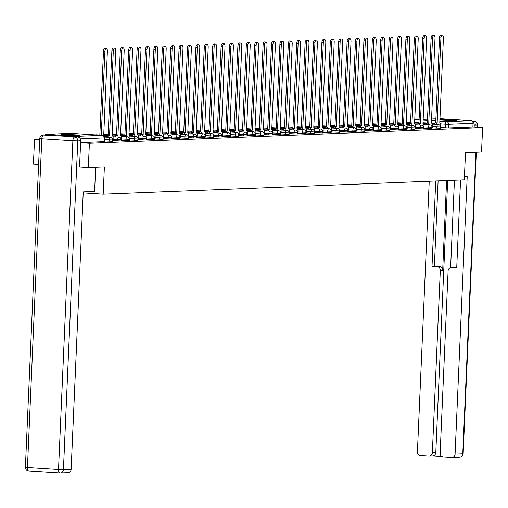 <?xml version="1.0" encoding="UTF-8"?>
<svg xmlns="http://www.w3.org/2000/svg" width="508" height="508" viewBox="0 0 508 508"><rect width="100%" height="100%" fill="white"/><g stroke="black" fill="none" stroke-linecap="round" stroke-linejoin="round"><path stroke-width="0.76" d="M432.251 127.953L440.341 128.308L440.398 126.968L432.308 126.613M423.85 128.289L431.94 128.645L431.997 127.298L423.907 126.943M415.449 128.619L423.539 128.975L423.596 127.635L415.506 127.279M407.048 128.956L414.89 129.343L415.195 127.965L407.105 127.61M398.647 129.286L406.737 129.642L406.794 128.302L398.704 127.946M390.246 129.623L398.335 129.978L398.393 128.632L390.303 128.276M381.845 129.959L389.687 130.346L389.992 128.969L381.902 128.613M373.444 130.289L381.533 130.645L381.591 129.299L373.501 128.943M365.042 130.626L373.132 130.975L373.19 129.635L365.106 129.28M356.641 130.956L364.731 131.312L364.795 129.965L356.705 129.61M348.24 131.293L356.083 131.68L356.394 130.302L348.304 129.946M339.846 131.623L347.682 132.01L347.993 130.632L339.903 130.277M331.445 131.959L339.535 132.315L339.592 130.969L331.502 130.613M323.044 132.29L331.133 132.645L331.191 131.299L323.101 130.95M314.642 132.626L322.478 133.013L322.79 131.636L314.7 131.28M306.241 132.956L314.331 133.312L314.389 131.966L306.299 131.616M297.84 133.293L305.683 133.68L305.987 132.302L297.898 131.947M289.439 133.623L297.529 133.979L297.586 132.632L289.496 132.283M281.038 133.96L289.128 134.315L289.185 132.969L281.095 132.613M272.637 134.29L280.479 134.677L280.784 133.306L272.694 132.95M264.236 134.626L272.326 134.982L272.383 133.636L264.3 133.28M255.835 134.957L263.925 135.312L263.989 133.972L255.899 133.617M247.434 135.293L255.276 135.68L255.588 134.303L247.498 133.947M239.039 135.623L246.875 136.011L247.186 134.639L239.097 134.283M230.638 135.96L238.474 136.347L238.785 134.969L230.696 134.614M222.237 136.29L230.327 136.646L230.384 135.306L222.294 134.95M213.836 136.627L221.926 136.982L221.983 135.636L213.893 135.28M205.435 136.963L213.271 137.351L213.582 135.973L205.492 135.617M197.034 137.293L204.87 137.681L205.181 136.303L197.091 135.947M188.633 137.63L196.475 138.017L196.78 136.639L188.69 136.284M180.232 137.96L188.322 138.316L188.379 136.969L180.289 136.614M171.831 138.297L179.673 138.684L179.978 137.306L171.888 136.95M163.43 138.627L171.52 138.982L171.577 137.636L163.487 137.281M155.029 138.963L163.119 139.319L163.176 137.973L155.092 137.617M146.628 139.294L154.718 139.649L154.781 138.303L146.691 137.954M138.227 139.63L146.069 140.018L146.38 138.64L138.29 138.284M129.832 139.96L137.668 140.348L137.979 138.97L129.889 138.621M121.431 140.297L129.521 140.653L129.578 139.306L121.488 138.951M113.03 140.627L121.12 140.983L121.177 139.637L113.087 139.287M104.629 140.964L112.719 141.319L112.776 139.973L104.686 139.617M61.995 134.417A9.55 0.387 2.5 0 0 61.017 134.544A9.55 0.387 2.5 0 0 68.396 135.249A9.55 0.387 2.5 0 0 79.121 135.503A9.55 0.387 2.5 0 0 80.099 135.376A9.55 0.387 2.5 0 0 72.72 134.677A9.55 0.387 2.5 0 0 61.995 134.417M439.826 119.952A9.55 0.387 2.5 0 0 455.638 120.555A9.55 0.387 2.5 0 0 456.616 120.428A9.55 0.387 2.5 0 0 450.405 119.793A9.55 0.387 2.5 0 0 439.852 119.444M39.707 139.573L34.493 139.776L39.681 140.106M38.621 164.427L33.426 164.09L34.493 139.776M439.884 118.694L470.96 120.669A2.451 2.197 87.7 0 1 473.05 123.254L472.885 127.038L448.488 128.01L440.652 127.622M88.328 167.589L104.375 166.948L103.188 194.196L464.299 179.857L465.493 152.61L481.54 151.975L482.6 127.66L89.389 143.269L88.328 167.589L79.712 167.037M472.885 127.038L482.6 127.66M79.737 137.992A2.451 2.197 -92.3 0 0 77.749 136.284L46.679 134.303A2.451 2.197 -92.3 0 0 45.053 134.963M80.607 142.71L89.389 143.269M104.343 141.059L104.762 141.046L104.737 138.474A2.451 1.073 93.6 0 0 103.816 136.074A2.451 1.073 93.6 0 0 103.81 136.068L103.81 136.068M112.744 140.729L113.163 140.71L113.138 138.138A2.451 1.073 93.6 0 0 112.217 135.738A2.451 1.073 93.6 0 0 112.166 135.738L115.792 50.819A2.813 1.232 93.6 0 0 114.732 48.057A2.813 1.232 93.6 0 0 113.316 50.914L109.525 135.839A2.451 1.073 93.6 0 0 108.49 137.293M121.145 140.392L121.564 140.379L121.539 137.801A2.451 1.073 93.6 0 0 120.618 135.401A2.451 1.073 93.6 0 0 120.567 135.401L124.193 50.483A2.813 1.232 93.6 0 0 123.133 47.727A2.813 1.232 93.6 0 0 121.717 50.584L117.926 135.509A2.451 1.073 93.6 0 0 116.891 136.963M129.546 140.062L129.965 140.043L129.94 137.471A2.451 1.073 93.6 0 0 129.019 135.071A2.451 1.073 93.6 0 0 128.969 135.071L132.594 50.152A2.813 1.232 93.6 0 0 131.534 47.39A2.813 1.232 93.6 0 0 130.118 50.248L126.327 135.172A2.451 1.073 93.6 0 0 125.292 136.627M137.947 139.725L138.36 139.706L138.341 137.135A2.451 1.073 93.6 0 0 137.414 134.734A2.451 1.073 93.6 0 0 137.37 134.734L140.995 49.816A2.813 1.232 93.6 0 0 139.935 47.053A2.813 1.232 93.6 0 0 138.519 49.917L134.728 134.842A2.451 1.073 93.6 0 0 133.693 136.296M146.342 139.395L146.761 139.376L146.742 136.804A2.451 1.073 93.6 0 0 145.815 134.404A2.451 1.073 93.6 0 0 145.771 134.404L149.396 49.486A2.813 1.232 93.6 0 0 148.336 46.723A2.813 1.232 93.6 0 0 146.92 49.581L143.129 134.506A2.451 1.073 93.6 0 0 142.094 135.96M154.743 139.059L155.162 139.04L155.137 136.468A2.451 1.073 93.6 0 0 154.216 134.068A2.451 1.073 93.6 0 0 154.172 134.068L157.798 49.149A2.813 1.232 93.6 0 0 156.737 46.387A2.813 1.232 93.6 0 0 155.321 49.251L151.53 134.175A2.451 1.073 93.6 0 0 150.495 135.63M163.144 138.728L163.563 138.709L163.538 136.138A2.451 1.073 93.6 0 0 162.617 133.737A2.451 1.073 93.6 0 0 162.573 133.737L166.199 48.819A2.813 1.232 93.6 0 0 165.138 46.057A2.813 1.232 93.6 0 0 163.722 48.914L159.931 133.839A2.451 1.073 93.6 0 0 158.89 135.293M171.545 138.392L171.964 138.373L171.939 135.801A2.451 1.073 93.6 0 0 171.018 133.401A2.451 1.073 93.6 0 0 170.967 133.401L174.6 48.482A2.813 1.232 93.6 0 0 173.539 45.72A2.813 1.232 93.6 0 0 172.123 48.584L168.332 133.509A2.451 1.073 93.6 0 0 167.291 134.963M188.347 137.725L188.766 137.706L188.741 135.134A2.451 1.073 93.6 0 0 187.82 132.734A2.451 1.073 93.6 0 0 187.769 132.734L191.395 47.816A2.813 1.232 93.6 0 0 190.341 45.053A2.813 1.232 93.6 0 0 188.919 47.917L185.134 132.842A2.451 1.073 93.6 0 0 184.093 134.296M205.149 137.058L205.569 137.039L205.543 134.468A2.451 1.073 93.6 0 0 204.622 132.067A2.451 1.073 93.6 0 0 204.572 132.067L208.197 47.149A2.813 1.232 93.6 0 0 207.137 44.387A2.813 1.232 93.6 0 0 205.721 47.25L201.936 132.175A2.451 1.073 93.6 0 0 200.895 133.629M221.952 136.392L222.371 136.373L222.345 133.801A2.451 1.073 93.6 0 0 221.424 131.401A2.451 1.073 93.6 0 0 221.374 131.401L225 46.482A2.813 1.232 93.6 0 0 223.939 43.72A2.813 1.232 93.6 0 0 222.523 46.577L218.732 131.508A2.451 1.073 93.6 0 0 217.697 132.963M238.754 135.725L239.173 135.706L239.147 133.134A2.451 1.073 93.6 0 0 238.227 130.734A2.451 1.073 93.6 0 0 238.176 130.734L241.802 45.815A2.813 1.232 93.6 0 0 240.741 43.053A2.813 1.232 93.6 0 0 239.325 45.91L235.534 130.842A2.451 1.073 93.6 0 0 234.499 132.296M255.549 135.058L255.969 135.039L255.943 132.467A2.451 1.073 93.6 0 0 255.022 130.067A2.451 1.073 93.6 0 0 254.978 130.067L258.604 45.148A2.813 1.232 93.6 0 0 257.543 42.386A2.813 1.232 93.6 0 0 256.127 45.244L252.336 130.169A2.451 1.073 93.6 0 0 251.301 131.629M272.351 134.391L272.771 134.372L272.745 131.801A2.451 1.073 93.6 0 0 271.824 129.4A2.451 1.073 93.6 0 0 271.78 129.4L275.406 44.482A2.813 1.232 93.6 0 0 274.345 41.72A2.813 1.232 93.6 0 0 272.929 44.577L269.138 129.502A2.451 1.073 93.6 0 0 268.097 130.956M289.154 133.725L289.573 133.706L289.547 131.134A2.451 1.073 93.6 0 0 288.627 128.734A2.451 1.073 93.6 0 0 288.576 128.734L292.208 43.815A2.813 1.232 93.6 0 0 291.147 41.053A2.813 1.232 93.6 0 0 289.725 43.91L285.94 128.835A2.451 1.073 93.6 0 0 284.899 130.289M305.956 133.058L306.375 133.039L306.349 130.467A2.451 1.073 93.6 0 0 305.429 128.067A2.451 1.073 93.6 0 0 305.378 128.067L309.004 43.148A2.813 1.232 93.6 0 0 307.943 40.386A2.813 1.232 93.6 0 0 306.527 43.243L302.743 128.168A2.451 1.073 93.6 0 0 301.701 129.623M322.758 132.391L323.177 132.372L323.151 129.8A2.451 1.073 93.6 0 0 322.231 127.4A2.451 1.073 93.6 0 0 322.18 127.4L325.806 42.482A2.813 1.232 93.6 0 0 324.745 39.719A2.813 1.232 93.6 0 0 323.329 42.577L319.545 127.502A2.451 1.073 93.6 0 0 318.503 128.956M339.56 131.724L339.979 131.705L339.954 129.134A2.451 1.073 93.6 0 0 339.033 126.733A2.451 1.073 93.6 0 0 338.982 126.733L342.608 41.815A2.813 1.232 93.6 0 0 341.547 39.053A2.813 1.232 93.6 0 0 340.131 41.91L336.34 126.835A2.451 1.073 93.6 0 0 335.305 128.289M356.356 131.051L356.775 131.039L356.756 128.467A2.451 1.073 93.6 0 0 355.829 126.067A2.451 1.073 93.6 0 0 355.784 126.067L359.41 41.148A2.813 1.232 93.6 0 0 358.35 38.386A2.813 1.232 93.6 0 0 356.934 41.243L353.143 126.168A2.451 1.073 93.6 0 0 352.108 127.622M373.158 130.385L373.577 130.372L373.551 127.8A2.451 1.073 93.6 0 0 372.631 125.4A2.451 1.073 93.6 0 0 372.586 125.4L376.212 40.481A2.813 1.232 93.6 0 0 375.152 37.719A2.813 1.232 93.6 0 0 373.736 40.577L369.945 125.501A2.451 1.073 93.6 0 0 368.903 126.956M389.96 129.718L390.379 129.705L390.354 127.133A2.451 1.073 93.6 0 0 389.433 124.733A2.451 1.073 93.6 0 0 389.382 124.733L393.014 39.808A2.813 1.232 93.6 0 0 391.954 37.052A2.813 1.232 93.6 0 0 390.531 39.91L386.747 124.835A2.451 1.073 93.6 0 0 385.705 126.289M406.762 129.051L407.181 129.038L407.156 126.467A2.451 1.073 93.6 0 0 406.235 124.066A2.451 1.073 93.6 0 0 406.184 124.066L409.81 39.141A2.813 1.232 93.6 0 0 408.756 36.386A2.813 1.232 93.6 0 0 407.333 39.243L403.549 124.168A2.451 1.073 93.6 0 0 402.507 125.622M423.564 128.384L423.983 128.372L423.958 125.8A2.451 1.073 93.6 0 0 423.037 123.4A2.451 1.073 93.6 0 0 422.986 123.4L426.612 38.475A2.813 1.232 93.6 0 0 425.552 35.719A2.813 1.232 93.6 0 0 424.136 38.576L420.351 123.501A2.451 1.073 93.6 0 0 419.31 124.955M83.204 192.926L103.188 194.196M440.366 127.718L440.785 127.705L440.76 125.133A2.451 1.073 93.6 0 0 439.839 122.733A2.451 1.073 93.6 0 0 439.788 122.726L443.414 37.808A2.813 1.232 93.6 0 0 442.354 35.052A2.813 1.232 93.6 0 0 440.938 37.91L437.147 122.834A2.451 1.073 93.6 0 0 436.112 124.289M80.613 142.615L104.318 141.649L104.483 137.865L80.302 138.843M99.822 135.16L103.486 51.156A2.813 1.232 -86.4 0 1 104.908 48.298L106.331 48.393A2.813 1.232 93.6 0 0 104.915 51.251L101.251 135.255M103.689 135.953L107.391 51.149A2.813 1.232 93.6 0 0 106.331 48.393M107.061 137.204A2.451 1.073 -86.4 0 1 108.102 135.75L111.887 50.825A2.813 1.232 -86.4 0 1 113.309 47.968L114.732 48.057M109.607 135.839L108.179 135.75M115.462 136.874A2.451 1.073 -86.4 0 1 116.503 135.42L120.288 50.489A2.813 1.232 -86.4 0 1 121.704 47.631L123.133 47.727M118.008 135.503L116.58 135.414M95.663 167.297L94.609 191.453L83.248 191.903L71.139 469.278A3.67 3.296 87.7 0 1 67.989 472.738L60.287 473.043A3.67 3.296 -92.3 0 0 63.437 469.582L71.139 469.278M77.559 136.9L43.58 135.039L77.559 136.9A3.67 3.296 87.7 0 1 80.696 140.773L79.546 167.043M45.879 134.944A3.67 3.296 87.7 0 1 46.184 134.918A3.67 3.296 87.7 0 1 46.488 134.918M464.439 176.771L467.195 176.657L455.085 454.031L462.782 453.727L475.952 152.197M446.595 180.562L442.671 270.427L440.303 270.523L432.359 452.584L435.8 452.45A3.67 3.296 87.7 0 1 432.651 455.911L429.209 456.044A3.67 3.296 -92.3 0 0 432.359 452.584M440.303 270.523A3.67 3.296 -92.3 0 0 437.172 266.649L439.541 266.554A3.67 3.296 87.7 0 1 442.671 270.427M435.737 180.994L432.01 266.319L437.172 266.649M429.228 181.254L417.424 451.637A3.67 3.296 -92.3 0 0 420.554 455.511L428.904 456.044A3.67 3.296 -92.3 0 0 429.209 456.044M453.314 267.494A3.67 3.296 87.7 0 1 453.619 267.462A3.67 3.296 87.7 0 1 453.923 267.468L451.555 267.564A3.67 3.296 -92.3 0 0 451.25 267.557A3.67 3.296 -92.3 0 0 448.1 271.018L440.15 453.079A3.67 3.296 -92.3 0 0 443.287 456.959L451.631 457.486A3.67 3.296 -92.3 0 0 451.936 457.492A3.67 3.296 -92.3 0 0 455.085 454.031M432.499 455.917L441.884 456.514M451.555 267.564L456.717 267.887L460.553 180.01M477.037 127.305L477.133 125.032L474.231 125.146L474.142 127.121M474.231 125.146A3.67 3.296 -92.3 0 0 472.745 121.888M447.675 180.518L435.8 452.45M450.615 267.653L454.431 180.251M453.923 267.468L456.724 267.646M438.106 180.899L434.378 266.224L439.541 266.554M434.378 266.224L432.01 266.319M123.863 136.538A2.451 1.073 -86.4 0 1 124.904 135.084L128.689 50.159A2.813 1.232 -86.4 0 1 130.105 47.301L131.534 47.39M126.409 135.172L124.981 135.084M132.264 136.208A2.451 1.073 -86.4 0 1 133.299 134.753L137.09 49.822A2.813 1.232 -86.4 0 1 138.506 46.965L139.935 47.053M134.811 134.836L133.382 134.747M140.665 135.871A2.451 1.073 -86.4 0 1 141.7 134.417L145.491 49.492A2.813 1.232 -86.4 0 1 146.907 46.634L148.336 46.723M143.212 134.506L141.783 134.41M149.066 135.541A2.451 1.073 -86.4 0 1 150.101 134.08L153.892 49.155A2.813 1.232 -86.4 0 1 155.308 46.298L156.737 46.387M151.613 134.169L150.184 134.08M157.467 135.204A2.451 1.073 -86.4 0 1 158.502 133.75L162.293 48.825A2.813 1.232 -86.4 0 1 163.709 45.968L165.138 46.057M160.014 133.839L158.585 133.744M165.868 134.868A2.451 1.073 -86.4 0 1 166.903 133.413L170.694 48.489A2.813 1.232 -86.4 0 1 172.11 45.631L173.539 45.72M168.415 133.502L166.986 133.413M180.226 138.049L180.34 135.471A2.451 1.073 93.6 0 0 179.419 133.071A2.451 1.073 93.6 0 0 179.368 133.071L183.001 48.152A2.813 1.232 93.6 0 0 181.94 45.39A2.813 1.232 93.6 0 0 180.518 48.247L176.733 133.172A2.451 1.073 93.6 0 0 175.692 134.626M174.263 134.537A2.451 1.073 -86.4 0 1 175.304 133.083L179.095 48.158A2.813 1.232 -86.4 0 1 180.511 45.301L181.94 45.39M176.816 133.172L175.387 133.077M182.664 134.201A2.451 1.073 -86.4 0 1 183.706 132.747L187.496 47.822A2.813 1.232 -86.4 0 1 188.912 44.964L190.341 45.053M185.217 132.836L183.788 132.747M197.028 137.382L197.142 134.804A2.451 1.073 93.6 0 0 196.221 132.404A2.451 1.073 93.6 0 0 196.171 132.404L199.796 47.485A2.813 1.232 93.6 0 0 198.742 44.723A2.813 1.232 93.6 0 0 197.32 47.581L193.535 132.505A2.451 1.073 93.6 0 0 192.494 133.96M191.065 133.871A2.451 1.073 -86.4 0 1 192.107 132.417L195.898 47.492A2.813 1.232 -86.4 0 1 197.314 44.634L198.742 44.723M193.611 132.505L192.189 132.41M199.466 133.534A2.451 1.073 -86.4 0 1 200.508 132.08L204.292 47.155A2.813 1.232 -86.4 0 1 205.715 44.298L207.137 44.387M202.013 132.169L200.59 132.08M213.83 136.716L213.944 134.137A2.451 1.073 93.6 0 0 213.023 131.737A2.451 1.073 93.6 0 0 212.973 131.737L216.599 46.812A2.813 1.232 93.6 0 0 215.538 44.056A2.813 1.232 93.6 0 0 214.122 46.914L210.337 131.839A2.451 1.073 93.6 0 0 209.296 133.293M207.867 133.204A2.451 1.073 -86.4 0 1 208.909 131.75L212.693 46.825A2.813 1.232 -86.4 0 1 214.116 43.961L215.538 44.056M210.414 131.839L208.985 131.743M216.268 132.867A2.451 1.073 -86.4 0 1 217.31 131.413L221.094 46.488A2.813 1.232 -86.4 0 1 222.517 43.631L223.939 43.72M218.815 131.502L217.386 131.413M230.632 136.049L230.746 133.471A2.451 1.073 93.6 0 0 229.826 131.07A2.451 1.073 93.6 0 0 229.775 131.07L233.401 46.145A2.813 1.232 93.6 0 0 232.34 43.39A2.813 1.232 93.6 0 0 230.924 46.247L227.133 131.172A2.451 1.073 93.6 0 0 226.098 132.626M224.669 132.537A2.451 1.073 -86.4 0 1 225.711 131.083L229.495 46.158A2.813 1.232 -86.4 0 1 230.911 43.294L232.34 43.39M227.216 131.172L225.787 131.077M233.07 132.201A2.451 1.073 -86.4 0 1 234.112 130.746L237.896 45.822A2.813 1.232 -86.4 0 1 239.312 42.964L240.741 43.053M235.617 130.835L234.188 130.746M247.434 135.382L247.548 132.804A2.451 1.073 93.6 0 0 246.621 130.404A2.451 1.073 93.6 0 0 246.577 130.404L250.203 45.479A2.813 1.232 93.6 0 0 249.142 42.723A2.813 1.232 93.6 0 0 247.726 45.58L243.935 130.505A2.451 1.073 93.6 0 0 242.9 131.959M241.471 131.87A2.451 1.073 -86.4 0 1 242.506 130.416L246.297 45.491A2.813 1.232 -86.4 0 1 247.714 42.628L249.142 42.723M244.018 130.505L242.589 130.41M249.873 131.534A2.451 1.073 -86.4 0 1 250.908 130.08L254.699 45.155A2.813 1.232 -86.4 0 1 256.115 42.297L257.543 42.386M252.419 130.169L250.99 130.08M264.236 134.709L264.344 132.137A2.451 1.073 93.6 0 0 263.423 129.737A2.451 1.073 93.6 0 0 263.379 129.731L267.005 44.812A2.813 1.232 93.6 0 0 265.944 42.056A2.813 1.232 93.6 0 0 264.528 44.914L260.737 129.838A2.451 1.073 93.6 0 0 259.696 131.293M258.274 131.204A2.451 1.073 -86.4 0 1 259.309 129.75L263.1 44.825A2.813 1.232 -86.4 0 1 264.516 41.961L265.944 42.056M260.82 129.832L259.391 129.743M266.675 130.867A2.451 1.073 -86.4 0 1 267.71 129.413L271.501 44.488A2.813 1.232 -86.4 0 1 272.917 41.631L274.345 41.72M269.221 129.502L267.792 129.413M281.038 134.042L281.146 131.47A2.451 1.073 93.6 0 0 280.226 129.07A2.451 1.073 93.6 0 0 280.175 129.064L283.807 44.145A2.813 1.232 93.6 0 0 282.746 41.389A2.813 1.232 93.6 0 0 281.33 44.247L277.539 129.172A2.451 1.073 93.6 0 0 276.498 130.626M275.076 130.537A2.451 1.073 -86.4 0 1 276.111 129.083L279.902 44.152A2.813 1.232 -86.4 0 1 281.318 41.294L282.746 41.389M277.622 129.165L276.193 129.076M283.47 130.2A2.451 1.073 -86.4 0 1 284.512 128.746L288.303 43.821A2.813 1.232 -86.4 0 1 289.719 40.964L291.147 41.053M286.023 128.835L284.594 128.746M297.834 133.375L297.948 130.797A2.451 1.073 93.6 0 0 297.028 128.397A2.451 1.073 93.6 0 0 296.977 128.397L300.603 43.478A2.813 1.232 93.6 0 0 299.549 40.723A2.813 1.232 93.6 0 0 298.126 43.58L294.342 128.505A2.451 1.073 93.6 0 0 293.3 129.959M291.871 129.87A2.451 1.073 -86.4 0 1 292.913 128.416L296.704 43.485A2.813 1.232 -86.4 0 1 298.12 40.627L299.549 40.723M294.418 128.499L292.995 128.41M300.272 129.534A2.451 1.073 -86.4 0 1 301.314 128.079L305.105 43.155A2.813 1.232 -86.4 0 1 306.521 40.297L307.943 40.386M302.819 128.168L301.396 128.079M314.636 132.709L314.75 130.131A2.451 1.073 93.6 0 0 313.83 127.73A2.451 1.073 93.6 0 0 313.779 127.73L317.405 42.812A2.813 1.232 93.6 0 0 316.344 40.049A2.813 1.232 93.6 0 0 314.928 42.913L311.144 127.838A2.451 1.073 93.6 0 0 310.102 129.292M308.674 129.203A2.451 1.073 -86.4 0 1 309.715 127.749L313.5 42.818A2.813 1.232 -86.4 0 1 314.922 39.961L316.344 40.049M311.22 127.832L309.797 127.743M317.075 128.867A2.451 1.073 -86.4 0 1 318.116 127.413L321.901 42.488A2.813 1.232 -86.4 0 1 323.323 39.63L324.745 39.719M319.621 127.502L318.192 127.406M331.438 132.042L331.553 129.464A2.451 1.073 93.6 0 0 330.632 127.064A2.451 1.073 93.6 0 0 330.581 127.064L334.207 42.145A2.813 1.232 93.6 0 0 333.146 39.383A2.813 1.232 93.6 0 0 331.73 42.247L327.939 127.171A2.451 1.073 93.6 0 0 326.904 128.626M325.476 128.53A2.451 1.073 -86.4 0 1 326.517 127.076L330.302 42.151A2.813 1.232 -86.4 0 1 331.718 39.294L333.146 39.383M328.022 127.165L326.593 127.076M333.877 128.2A2.451 1.073 -86.4 0 1 334.918 126.746L338.703 41.821A2.813 1.232 -86.4 0 1 340.119 38.964L341.547 39.053M336.423 126.835L334.994 126.74M348.24 131.375L348.355 128.797A2.451 1.073 93.6 0 0 347.428 126.397A2.451 1.073 93.6 0 0 347.383 126.397L351.009 41.478A2.813 1.232 93.6 0 0 349.949 38.716A2.813 1.232 93.6 0 0 348.532 41.58L344.741 126.505A2.451 1.073 93.6 0 0 343.706 127.959M342.278 127.864A2.451 1.073 -86.4 0 1 343.313 126.409L347.104 41.485A2.813 1.232 -86.4 0 1 348.52 38.627L349.949 38.716M344.824 126.498L343.395 126.409M350.679 127.533A2.451 1.073 -86.4 0 1 351.714 126.079L355.505 41.154A2.813 1.232 -86.4 0 1 356.921 38.297L358.35 38.386M353.225 126.168L351.796 126.073M365.042 130.708L365.15 128.13A2.451 1.073 93.6 0 0 364.23 125.73A2.451 1.073 93.6 0 0 364.185 125.73L367.811 40.811A2.813 1.232 93.6 0 0 366.751 38.049A2.813 1.232 93.6 0 0 365.335 40.913L361.544 125.838A2.451 1.073 93.6 0 0 360.509 127.292M359.08 127.197A2.451 1.073 -86.4 0 1 360.115 125.743L363.906 40.818A2.813 1.232 -86.4 0 1 365.322 37.96L366.751 38.049M361.626 125.832L360.197 125.743M367.481 126.867A2.451 1.073 -86.4 0 1 368.516 125.413L372.307 40.488A2.813 1.232 -86.4 0 1 373.723 37.63L375.152 37.719M370.027 125.501L368.598 125.406M381.845 130.042L381.952 127.464A2.451 1.073 93.6 0 0 381.032 125.063A2.451 1.073 93.6 0 0 380.981 125.063L384.613 40.145A2.813 1.232 93.6 0 0 383.553 37.382A2.813 1.232 93.6 0 0 382.137 40.24L378.346 125.171A2.451 1.073 93.6 0 0 377.304 126.625M375.882 126.53A2.451 1.073 -86.4 0 1 376.917 125.076L380.708 40.151A2.813 1.232 -86.4 0 1 382.124 37.294L383.553 37.382M378.428 125.165L377 125.076M384.277 126.2A2.451 1.073 -86.4 0 1 385.318 124.746L389.109 39.821A2.813 1.232 -86.4 0 1 390.525 36.957L391.954 37.052M386.829 124.835L385.401 124.739M398.64 129.375L398.755 126.797A2.451 1.073 93.6 0 0 397.834 124.397A2.451 1.073 93.6 0 0 397.783 124.397L401.415 39.478A2.813 1.232 93.6 0 0 400.355 36.716A2.813 1.232 93.6 0 0 398.932 39.573L395.148 124.504A2.451 1.073 93.6 0 0 394.106 125.959M392.678 125.863A2.451 1.073 -86.4 0 1 393.719 124.409L397.51 39.484A2.813 1.232 -86.4 0 1 398.926 36.627L400.355 36.716M395.23 124.498L393.802 124.409M401.079 125.533A2.451 1.073 -86.4 0 1 402.12 124.079L405.911 39.154A2.813 1.232 -86.4 0 1 407.327 36.29L408.756 36.386M403.625 124.168L402.203 124.073M415.442 128.708L415.557 126.13A2.451 1.073 93.6 0 0 414.636 123.73A2.451 1.073 93.6 0 0 414.585 123.73L418.211 38.811A2.813 1.232 93.6 0 0 417.151 36.049A2.813 1.232 93.6 0 0 415.735 38.906L411.95 123.838A2.451 1.073 93.6 0 0 410.909 125.292M409.48 125.197A2.451 1.073 -86.4 0 1 410.521 123.742L414.306 38.818A2.813 1.232 -86.4 0 1 415.728 35.96L417.151 36.049M412.026 123.831L410.604 123.742M417.881 124.866A2.451 1.073 -86.4 0 1 418.922 123.412L422.707 38.487A2.813 1.232 -86.4 0 1 424.129 35.623L425.552 35.719M420.427 123.495L418.998 123.406M432.245 128.041L432.359 125.463A2.451 1.073 93.6 0 0 431.438 123.063A2.451 1.073 93.6 0 0 431.387 123.063L435.013 38.144A2.813 1.232 93.6 0 0 433.953 35.382A2.813 1.232 93.6 0 0 432.537 38.24L428.746 123.165A2.451 1.073 93.6 0 0 427.711 124.625M426.282 124.53A2.451 1.073 -86.4 0 1 427.323 123.076L431.108 38.151A2.813 1.232 -86.4 0 1 432.53 35.293L433.953 35.382M428.828 123.165L427.399 123.076M434.683 124.2A2.451 1.073 -86.4 0 1 435.724 122.746L439.509 37.821A2.813 1.232 -86.4 0 1 440.925 34.957L442.354 35.052M437.229 122.828L435.8 122.739M436.817 128.245L436.874 126.898A2.451 1.073 -86.4 0 1 438.055 124.416A2.451 1.073 93.6 0 1 438.106 124.416L432.219 124.041M428.415 128.581L428.473 127.235A2.451 1.073 -86.4 0 1 429.66 124.746A2.451 1.073 93.6 0 1 429.705 124.752L423.818 124.371M420.014 128.911L420.072 127.572A2.451 1.073 -86.4 0 1 421.259 125.082A2.451 1.073 93.6 0 1 421.303 125.082L415.417 124.708M411.613 129.248L411.671 127.902A2.451 1.073 -86.4 0 1 412.858 125.413A2.451 1.073 93.6 0 1 412.902 125.419L407.016 125.044M403.212 129.578L403.269 128.238A2.451 1.073 -86.4 0 1 404.457 125.749A2.451 1.073 93.6 0 1 404.501 125.749L398.615 125.374M394.811 129.915L394.868 128.568A2.451 1.073 -86.4 0 1 396.056 126.086A2.451 1.073 93.6 0 1 396.107 126.086L390.214 125.711M386.41 130.245L386.474 128.905A2.451 1.073 -86.4 0 1 387.655 126.416A2.451 1.073 93.6 0 1 387.706 126.416L381.813 126.041M378.009 130.581L378.073 129.235A2.451 1.073 -86.4 0 1 379.254 126.752A2.451 1.073 93.6 0 1 379.305 126.752L373.412 126.378M369.608 130.912L369.672 129.572A2.451 1.073 -86.4 0 1 370.853 127.083A2.451 1.073 93.6 0 1 370.904 127.083L365.011 126.708M361.213 131.248L361.271 129.902A2.451 1.073 -86.4 0 1 362.452 127.419A2.451 1.073 93.6 0 1 362.502 127.419L356.61 127.044M352.812 131.578L352.87 130.238A2.451 1.073 -86.4 0 1 354.051 127.749A2.451 1.073 93.6 0 1 354.101 127.749L348.209 127.375M344.411 131.915L344.468 130.569A2.451 1.073 -86.4 0 1 345.65 128.086A2.451 1.073 93.6 0 1 345.7 128.086L339.808 127.711M336.01 132.245L336.067 130.905A2.451 1.073 -86.4 0 1 337.249 128.416A2.451 1.073 93.6 0 1 337.299 128.416L331.406 128.041M327.609 132.582L327.666 131.235A2.451 1.073 -86.4 0 1 328.854 128.753A2.451 1.073 93.6 0 1 328.898 128.753L323.012 128.378M319.208 132.912L319.265 131.572A2.451 1.073 -86.4 0 1 320.453 129.083A2.451 1.073 93.6 0 1 320.497 129.083L314.611 128.708M310.807 133.248L310.864 131.902A2.451 1.073 -86.4 0 1 312.052 129.419A2.451 1.073 93.6 0 1 312.096 129.419L306.21 129.045M302.406 133.585L302.463 132.239A2.451 1.073 -86.4 0 1 303.651 129.75A2.451 1.073 93.6 0 1 303.695 129.75L297.809 129.375M294.005 133.915L294.062 132.569A2.451 1.073 -86.4 0 1 295.25 130.086A2.451 1.073 93.6 0 1 295.3 130.086L289.408 129.711M285.604 134.252L285.667 132.906A2.451 1.073 -86.4 0 1 286.849 130.416A2.451 1.073 93.6 0 1 286.899 130.416L281.007 130.042M277.203 134.582L277.266 133.236A2.451 1.073 -86.4 0 1 278.447 130.753A2.451 1.073 93.6 0 1 278.498 130.753L272.606 130.378M268.802 134.918L268.865 133.572A2.451 1.073 -86.4 0 1 270.046 131.083A2.451 1.073 93.6 0 1 270.097 131.083L264.204 130.708M260.407 135.249L260.464 133.902A2.451 1.073 -86.4 0 1 261.645 131.42A2.451 1.073 93.6 0 1 261.696 131.42L255.803 131.045M252.006 135.585L252.063 134.239A2.451 1.073 -86.4 0 1 253.244 131.75A2.451 1.073 93.6 0 1 253.295 131.756L247.402 131.375M243.605 135.915L243.662 134.576A2.451 1.073 -86.4 0 1 244.843 132.086A2.451 1.073 93.6 0 1 244.894 132.086L239.001 131.712M235.204 136.252L235.261 134.906A2.451 1.073 -86.4 0 1 236.442 132.417A2.451 1.073 93.6 0 1 236.493 132.423L230.6 132.048M226.803 136.582L226.86 135.242A2.451 1.073 -86.4 0 1 228.041 132.753A2.451 1.073 93.6 0 1 228.092 132.753L222.206 132.378M218.402 136.919L218.459 135.572A2.451 1.073 -86.4 0 1 219.646 133.09A2.451 1.073 93.6 0 1 219.691 133.09L213.804 132.715M210.001 137.249L210.058 135.909A2.451 1.073 -86.4 0 1 211.245 133.42A2.451 1.073 93.6 0 1 211.29 133.42L205.403 133.045M201.6 137.585L201.657 136.239A2.451 1.073 -86.4 0 1 202.844 133.756A2.451 1.073 93.6 0 1 202.889 133.756L197.002 133.382M193.199 137.916L193.256 136.576A2.451 1.073 -86.4 0 1 194.443 134.087A2.451 1.073 93.6 0 1 194.488 134.087L188.601 133.712M184.798 138.252L184.855 136.906A2.451 1.073 -86.4 0 1 186.042 134.423A2.451 1.073 93.6 0 1 186.093 134.423L180.2 134.048M176.397 138.582L176.46 137.243A2.451 1.073 -86.4 0 1 177.641 134.753A2.451 1.073 93.6 0 1 177.692 134.753L171.799 134.379M167.996 138.919L168.059 137.573A2.451 1.073 -86.4 0 1 169.24 135.09A2.451 1.073 93.6 0 1 169.291 135.09L163.398 134.715M159.595 139.249L159.658 137.909A2.451 1.073 -86.4 0 1 160.839 135.42A2.451 1.073 93.6 0 1 160.89 135.42L154.997 135.045M151.2 139.586L151.257 138.239A2.451 1.073 -86.4 0 1 152.438 135.757A2.451 1.073 93.6 0 1 152.489 135.757L146.596 135.382M142.799 139.916L142.856 138.576A2.451 1.073 -86.4 0 1 144.037 136.087A2.451 1.073 93.6 0 1 144.088 136.087L138.195 135.712M134.398 140.252L134.455 138.906A2.451 1.073 -86.4 0 1 135.636 136.423A2.451 1.073 93.6 0 1 135.687 136.423L129.794 136.049M125.997 140.589L126.054 139.243A2.451 1.073 -86.4 0 1 127.235 136.754A2.451 1.073 93.6 0 1 127.286 136.754L121.393 136.379M117.596 140.919L117.653 139.573A2.451 1.073 -86.4 0 1 118.84 137.09A2.451 1.073 93.6 0 1 118.885 137.09L112.998 136.716M109.195 141.256L109.252 139.91A2.451 1.073 -86.4 0 1 110.439 137.42A2.451 1.073 93.6 0 1 110.484 137.42L104.597 137.046M445.218 127.914L445.383 124.123L440.646 123.825M434.943 123.463L431.819 123.26M427.406 122.98L422.935 122.695M419.043 122.447L414.572 122.161M414.642 120.529A2.451 1.073 93.6 0 1 415.493 119.659A2.451 2.197 -92.3 0 0 415.29 119.659L419.17 119.507L415.493 119.659L419.157 119.894M423.05 120.142L427.52 120.428M431.413 120.675L435.883 120.955M439.776 121.202L446.564 121.641L470.96 120.669M435.972 118.847L431.483 119.024L435.972 118.834M427.571 119.183L423.081 119.361L427.571 119.17M77.749 136.284L102.14 135.312L71.069 133.337L46.679 134.303M96.26 134.785A2.451 1.073 93.6 0 0 96.215 134.779A2.451 1.073 93.6 0 0 96.164 134.779A2.451 1.073 93.6 0 0 95.834 134.906M104.661 134.449A2.451 1.073 93.6 0 0 104.616 134.449A2.451 1.073 93.6 0 0 104.565 134.442A2.451 1.073 93.6 0 0 103.74 135.255L108.191 135.541M113.062 134.118A2.451 1.073 93.6 0 0 113.017 134.112A2.451 1.073 93.6 0 0 112.967 134.112A2.451 1.073 93.6 0 0 112.141 134.925M121.463 133.782A2.451 1.073 93.6 0 0 121.412 133.775A2.451 1.073 93.6 0 0 121.368 133.775A2.451 1.073 93.6 0 0 120.542 134.588M129.864 133.452A2.451 1.073 93.6 0 0 129.813 133.445A2.451 1.073 93.6 0 0 129.769 133.445A2.451 1.073 93.6 0 0 128.943 134.258L133.394 134.537M138.265 133.115A2.451 1.073 93.6 0 0 138.214 133.109A2.451 1.073 93.6 0 0 138.17 133.109A2.451 1.073 93.6 0 0 137.344 133.922M146.666 132.785A2.451 1.073 93.6 0 0 146.615 132.779A2.451 1.073 93.6 0 0 146.571 132.779A2.451 1.073 93.6 0 0 145.745 133.591L150.19 133.871M155.067 132.448A2.451 1.073 93.6 0 0 155.016 132.442A2.451 1.073 93.6 0 0 154.972 132.442A2.451 1.073 93.6 0 0 154.146 133.255M163.468 132.118A2.451 1.073 93.6 0 0 163.417 132.112A2.451 1.073 93.6 0 0 163.366 132.112A2.451 1.073 93.6 0 0 162.547 132.925M171.869 131.782A2.451 1.073 93.6 0 0 171.818 131.775A2.451 1.073 93.6 0 0 171.768 131.775A2.451 1.073 93.6 0 0 170.948 132.588M180.27 131.451A2.451 1.073 93.6 0 0 180.219 131.445A2.451 1.073 93.6 0 0 180.169 131.445A2.451 1.073 93.6 0 0 179.349 132.258M188.665 131.115A2.451 1.073 93.6 0 0 188.62 131.108A2.451 1.073 93.6 0 0 188.57 131.108A2.451 1.073 93.6 0 0 187.744 131.921L192.195 132.207M197.066 130.785A2.451 1.073 93.6 0 0 197.021 130.778A2.451 1.073 93.6 0 0 196.971 130.778A2.451 1.073 93.6 0 0 196.145 131.591M205.467 130.448A2.451 1.073 93.6 0 0 205.423 130.442A2.451 1.073 93.6 0 0 205.372 130.442A2.451 1.073 93.6 0 0 204.546 131.255L208.998 131.54M213.868 130.118A2.451 1.073 93.6 0 0 213.824 130.112A2.451 1.073 93.6 0 0 213.773 130.112A2.451 1.073 93.6 0 0 212.947 130.924M222.269 129.781A2.451 1.073 93.6 0 0 222.225 129.775A2.451 1.073 93.6 0 0 222.174 129.775A2.451 1.073 93.6 0 0 221.348 130.588M230.67 129.451A2.451 1.073 93.6 0 0 230.619 129.445A2.451 1.073 93.6 0 0 230.575 129.445A2.451 1.073 93.6 0 0 229.749 130.258M239.071 129.115A2.451 1.073 93.6 0 0 239.02 129.108A2.451 1.073 93.6 0 0 238.976 129.108A2.451 1.073 93.6 0 0 238.15 129.921M247.472 128.778A2.451 1.073 93.6 0 0 247.421 128.778A2.451 1.073 93.6 0 0 247.377 128.778A2.451 1.073 93.6 0 0 246.551 129.591M255.873 128.448A2.451 1.073 93.6 0 0 255.822 128.441A2.451 1.073 93.6 0 0 255.778 128.441A2.451 1.073 93.6 0 0 254.953 129.254M264.274 128.111A2.451 1.073 93.6 0 0 264.224 128.111A2.451 1.073 93.6 0 0 264.173 128.105A2.451 1.073 93.6 0 0 263.354 128.924M272.675 127.781A2.451 1.073 93.6 0 0 272.625 127.775A2.451 1.073 93.6 0 0 272.574 127.775A2.451 1.073 93.6 0 0 271.755 128.588M281.076 127.444A2.451 1.073 93.6 0 0 281.026 127.444A2.451 1.073 93.6 0 0 280.975 127.438A2.451 1.073 93.6 0 0 280.156 128.251M289.477 127.114A2.451 1.073 93.6 0 0 289.427 127.108A2.451 1.073 93.6 0 0 289.376 127.108A2.451 1.073 93.6 0 0 288.557 127.921L293.002 128.207M297.872 126.778A2.451 1.073 93.6 0 0 297.828 126.771A2.451 1.073 93.6 0 0 297.777 126.771A2.451 1.073 93.6 0 0 296.951 127.584M306.273 126.448A2.451 1.073 93.6 0 0 306.229 126.441A2.451 1.073 93.6 0 0 306.178 126.441A2.451 1.073 93.6 0 0 305.352 127.254L309.804 127.533M314.674 126.111A2.451 1.073 93.6 0 0 314.63 126.105A2.451 1.073 93.6 0 0 314.579 126.105A2.451 1.073 93.6 0 0 313.754 126.917M323.075 125.781A2.451 1.073 93.6 0 0 323.031 125.774A2.451 1.073 93.6 0 0 322.98 125.774A2.451 1.073 93.6 0 0 322.155 126.587M331.476 125.444A2.451 1.073 93.6 0 0 331.432 125.438A2.451 1.073 93.6 0 0 331.381 125.438A2.451 1.073 93.6 0 0 330.556 126.251L335.007 126.536M339.877 125.114A2.451 1.073 93.6 0 0 339.827 125.108A2.451 1.073 93.6 0 0 339.782 125.108A2.451 1.073 93.6 0 0 338.957 125.921M348.278 124.778A2.451 1.073 93.6 0 0 348.228 124.771A2.451 1.073 93.6 0 0 348.183 124.771A2.451 1.073 93.6 0 0 347.358 125.584L351.809 125.87M356.68 124.447A2.451 1.073 93.6 0 0 356.629 124.441A2.451 1.073 93.6 0 0 356.584 124.441A2.451 1.073 93.6 0 0 355.759 125.254M365.081 124.111A2.451 1.073 93.6 0 0 365.03 124.104A2.451 1.073 93.6 0 0 364.985 124.104A2.451 1.073 93.6 0 0 364.16 124.917M373.482 123.781A2.451 1.073 93.6 0 0 373.431 123.774A2.451 1.073 93.6 0 0 373.38 123.774A2.451 1.073 93.6 0 0 372.561 124.587M381.883 123.444A2.451 1.073 93.6 0 0 381.832 123.438A2.451 1.073 93.6 0 0 381.781 123.438A2.451 1.073 93.6 0 0 380.962 124.25M390.284 123.114A2.451 1.073 93.6 0 0 390.233 123.107A2.451 1.073 93.6 0 0 390.182 123.107A2.451 1.073 93.6 0 0 389.363 123.92L393.808 124.2M398.678 122.777A2.451 1.073 93.6 0 0 398.634 122.771A2.451 1.073 93.6 0 0 398.583 122.771A2.451 1.073 93.6 0 0 397.758 123.584M407.079 122.447A2.451 1.073 93.6 0 0 407.035 122.441A2.451 1.073 93.6 0 0 406.984 122.441A2.451 1.073 93.6 0 0 406.159 123.254L410.61 123.533M104.064 141.681L104.229 137.897A2.451 2.197 87.7 0 0 102.14 135.312A2.451 1.073 -86.4 0 1 102.191 135.312A2.451 1.073 -86.4 0 1 102.267 135.325M448.488 128.01L448.653 124.219L445.383 124.123A2.451 1.073 93.6 0 1 446.564 121.641A2.451 2.197 87.7 0 1 448.653 124.219L473.05 123.254M104.483 137.865A2.451 2.451 0 0 0 102.191 135.312L71.12 133.337A2.451 2.451 0 0 0 70.866 133.331A2.451 2.197 -92.3 0 1 71.069 133.337A2.451 1.073 -86.4 0 1 71.12 133.337A2.451 1.073 -86.4 0 1 71.164 133.344M46.469 134.303L70.866 133.331A2.451 2.197 -92.3 0 0 70.663 133.35M104.915 51.251L103.486 51.156M109.525 135.839L108.102 135.75M113.316 50.914L111.887 50.825M117.926 135.509L116.503 135.42M121.717 50.584L120.288 50.489M80.696 140.773L77.787 140.887L63.437 469.582L58.528 469.436L72.879 140.741L41.802 138.767L27.451 467.462L58.528 469.436A3.67 1.613 93.6 0 0 59.906 473.037A3.67 1.613 93.6 0 0 59.982 473.037A3.67 3.296 -92.3 0 0 60.287 473.043A3.67 3.67 0 0 1 59.906 473.037L28.835 471.062A3.67 1.613 -86.4 0 1 27.451 467.462L25.4 467.233A3.67 3.67 0 0 0 28.835 471.062A3.67 1.613 -86.4 0 0 28.912 471.062L59.836 473.031M77.787 140.887A3.67 3.296 -92.3 0 0 74.651 137.014A3.67 1.613 -86.4 0 0 72.879 140.741L77.787 140.887M39.751 138.544L41.802 138.767A3.67 1.613 93.6 0 1 43.58 135.039A3.67 3.296 -92.3 0 0 43.275 135.033A3.67 3.67 0 0 0 39.751 138.544L25.4 467.233M472.243 121.228L474.072 121.158A3.67 1.613 -86.4 0 1 474.193 121.177M459.638 457.187A3.67 3.67 0 0 0 463.156 453.676L462.782 453.727A3.67 3.296 87.7 0 1 459.638 457.187L451.936 457.492M477.406 127.33L477.507 124.987A3.67 3.67 0 0 0 474.072 121.158A3.67 1.613 -86.4 0 0 474.002 121.158A3.67 3.296 87.7 0 1 477.133 125.032L475.456 124.758M126.327 135.172L124.904 135.084M130.118 50.248L128.689 50.159M134.728 134.842L133.299 134.753M138.519 49.917L137.09 49.822M143.129 134.506L141.7 134.417M146.92 49.581L145.491 49.492M151.53 134.175L150.101 134.08M155.321 49.251L153.892 49.155M159.931 133.839L158.502 133.75M163.722 48.914L162.293 48.825M168.332 133.509L166.903 133.413M172.123 48.584L170.694 48.489M176.733 133.172L175.304 133.083M180.518 48.247L179.095 48.158M185.134 132.842L183.706 132.747M188.919 47.917L187.496 47.822M193.535 132.505L192.107 132.417M197.32 47.581L195.898 47.492M201.936 132.175L200.508 132.08M205.721 47.25L204.292 47.155M210.337 131.839L208.909 131.75M214.122 46.914L212.693 46.825M218.732 131.508L217.31 131.413M222.523 46.577L221.094 46.488M227.133 131.172L225.711 131.083M230.924 46.247L229.495 46.158M235.534 130.842L234.112 130.746M239.325 45.91L237.896 45.822M243.935 130.505L242.506 130.416M247.726 45.58L246.297 45.491M252.336 130.169L250.908 130.08M256.127 45.244L254.699 45.155M260.737 129.838L259.309 129.75M264.528 44.914L263.1 44.825M269.138 129.502L267.71 129.413M272.929 44.577L271.501 44.488M277.539 129.172L276.111 129.083M281.33 44.247L279.902 44.152M285.94 128.835L284.512 128.746M289.725 43.91L288.303 43.821M294.342 128.505L292.913 128.416M298.126 43.58L296.704 43.485M302.743 128.168L301.314 128.079M306.527 43.243L305.105 43.155M311.144 127.838L309.715 127.749M314.928 42.913L313.5 42.818M319.545 127.502L318.116 127.413M323.329 42.577L321.901 42.488M327.939 127.171L326.517 127.076M331.73 42.247L330.302 42.151M336.34 126.835L334.918 126.746M340.131 41.91L338.703 41.821M344.741 126.505L343.313 126.409M348.532 41.58L347.104 41.485M353.143 126.168L351.714 126.079M356.934 41.243L355.505 41.154M361.544 125.838L360.115 125.743M365.335 40.913L363.906 40.818M369.945 125.501L368.516 125.413M373.736 40.577L372.307 40.488M378.346 125.171L376.917 125.076M382.137 40.24L380.708 40.151M386.747 124.835L385.318 124.746M390.531 39.91L389.109 39.821M395.148 124.504L393.719 124.409M398.932 39.573L397.51 39.484M403.549 124.168L402.12 124.079M407.333 39.243L405.911 39.154M411.95 123.838L410.521 123.742M415.735 38.906L414.306 38.818M420.351 123.501L418.922 123.412M424.136 38.576L422.707 38.487M428.746 123.165L427.323 123.076M432.537 38.24L431.108 38.151M437.147 122.834L435.724 122.746M440.938 37.91L439.509 37.821M112.776 139.973A2.451 2.451 0 0 0 110.484 137.42M104.045 136.144L107.379 136.36M121.177 139.637A2.451 2.451 0 0 0 118.885 137.09M99.828 135.007L96.215 134.779A2.451 2.451 0 0 0 95.352 134.88M112.446 135.814L115.78 136.023M129.578 139.306A2.451 2.451 0 0 0 127.286 136.754M108.229 134.677L104.616 134.449A2.451 2.451 0 0 0 103.753 134.544M112.122 134.925L116.592 135.211M120.847 135.477L124.181 135.693M137.979 138.97A2.451 2.451 0 0 0 135.687 136.423M116.63 134.341L113.017 134.112A2.451 2.451 0 0 0 112.154 134.214M120.523 134.588L124.993 134.874M129.248 135.147L132.582 135.357M146.38 138.64A2.451 2.451 0 0 0 144.088 136.087M125.032 134.01L121.412 133.775A2.451 2.451 0 0 0 120.555 133.877M137.649 134.811L140.983 135.026M154.781 138.303A2.451 2.451 0 0 0 152.489 135.757M133.433 133.674L129.813 133.445A2.451 2.451 0 0 0 128.956 133.547M137.325 133.922L141.796 134.207M146.05 134.48L149.384 134.69M163.176 137.973A2.451 2.451 0 0 0 160.89 135.42M141.827 133.344L138.214 133.109A2.451 2.451 0 0 0 137.357 133.21M154.451 134.144L157.785 134.353M171.577 137.636A2.451 2.451 0 0 0 169.291 135.09M150.228 133.007L146.615 132.779A2.451 2.451 0 0 0 145.758 132.88M154.127 133.255L158.591 133.541M162.852 133.814L166.186 134.023M179.978 137.306A2.451 2.451 0 0 0 177.692 134.753M158.629 132.677L155.016 132.442A2.451 2.451 0 0 0 154.153 132.544M162.522 132.925L166.992 133.204M171.253 133.477L174.581 133.687M188.379 136.969A2.451 2.451 0 0 0 186.093 134.423M167.03 132.34L163.417 132.112A2.451 2.451 0 0 0 162.554 132.207M170.923 132.588L175.393 132.874M179.648 133.14L182.982 133.356M196.78 136.639A2.451 2.451 0 0 0 194.488 134.087M175.431 132.01L171.818 131.775A2.451 2.451 0 0 0 170.955 131.877M179.324 132.258L183.794 132.537M188.049 132.81L191.383 133.02M205.181 136.303A2.451 2.451 0 0 0 202.889 133.756M183.833 131.674L180.219 131.445A2.451 2.451 0 0 0 179.356 131.54M196.45 132.474L199.784 132.69M213.582 135.973A2.451 2.451 0 0 0 211.29 133.42M192.234 131.337L188.62 131.108A2.451 2.451 0 0 0 187.757 131.21M196.126 131.591L200.596 131.87M204.851 132.143L208.185 132.353M221.983 135.636A2.451 2.451 0 0 0 219.691 133.09M200.635 131.007L197.021 130.778A2.451 2.451 0 0 0 196.158 130.874M213.252 131.807L216.586 132.023M230.384 135.306A2.451 2.451 0 0 0 228.092 132.753M209.036 130.67L205.423 130.442A2.451 2.451 0 0 0 204.559 130.543M212.928 130.918L217.399 131.204M221.653 131.477L224.987 131.686M238.785 134.969A2.451 2.451 0 0 0 236.493 132.423M217.437 130.34L213.824 130.112A2.451 2.451 0 0 0 212.96 130.207M221.329 130.588L225.8 130.874M230.054 131.14L233.388 131.356M247.186 134.639A2.451 2.451 0 0 0 244.894 132.086M225.838 130.004L222.225 129.775A2.451 2.451 0 0 0 221.361 129.877M229.73 130.251L234.201 130.537M238.455 130.81L241.789 131.02M255.588 134.303A2.451 2.451 0 0 0 253.295 131.756M234.239 129.673L230.619 129.445A2.451 2.451 0 0 0 229.762 129.54M238.131 129.921L242.602 130.207M246.856 130.473L250.19 130.689M263.989 133.972A2.451 2.451 0 0 0 261.696 131.42M242.64 129.337L239.02 129.108A2.451 2.451 0 0 0 238.163 129.21M246.532 129.584L251.003 129.87M255.257 130.143L258.591 130.353M272.383 133.636A2.451 2.451 0 0 0 270.097 131.083M251.035 129.007L247.421 128.778A2.451 2.451 0 0 0 246.564 128.873M254.933 129.254L259.397 129.54M263.658 129.807L266.992 130.023M280.784 133.306A2.451 2.451 0 0 0 278.498 130.753M259.436 128.67L255.822 128.441A2.451 2.451 0 0 0 254.959 128.543M263.328 128.918L267.799 129.203M272.059 129.477L275.393 129.686M289.185 132.969A2.451 2.451 0 0 0 286.899 130.416M267.837 128.34L264.224 128.111A2.451 2.451 0 0 0 263.36 128.207M271.729 128.588L276.2 128.873M280.454 129.14L283.788 129.356M297.586 132.632A2.451 2.451 0 0 0 295.3 130.086M276.238 128.003L272.625 127.775A2.451 2.451 0 0 0 271.761 127.876M280.13 128.251L284.601 128.537M288.855 128.81L292.189 129.019M305.987 132.302A2.451 2.451 0 0 0 303.695 129.75M284.639 127.673L281.026 127.444A2.451 2.451 0 0 0 280.162 127.54M297.256 128.473L300.59 128.689M314.389 131.966A2.451 2.451 0 0 0 312.096 129.419M293.04 127.337L289.427 127.108A2.451 2.451 0 0 0 288.563 127.21M296.932 127.584L301.403 127.87M305.657 128.143L308.991 128.353M322.79 131.636A2.451 2.451 0 0 0 320.497 129.083M301.441 127.006L297.828 126.771A2.451 2.451 0 0 0 296.964 126.873M314.058 127.806L317.392 128.022M331.191 131.299A2.451 2.451 0 0 0 328.898 128.753M309.842 126.67L306.229 126.441A2.451 2.451 0 0 0 305.365 126.543M313.734 126.917L318.205 127.203M322.459 127.476L325.793 127.686M339.592 130.969A2.451 2.451 0 0 0 337.299 128.416M318.243 126.34L314.63 126.105A2.451 2.451 0 0 0 313.766 126.206M322.136 126.587L326.606 126.867M330.86 127.14L334.194 127.349M347.993 130.632A2.451 2.451 0 0 0 345.7 128.086M326.644 126.003L323.031 125.774A2.451 2.451 0 0 0 322.167 125.876M339.261 126.809L342.595 127.019M356.394 130.302A2.451 2.451 0 0 0 354.101 127.749M335.045 125.673L331.432 125.438A2.451 2.451 0 0 0 330.568 125.539M338.938 125.921L343.408 126.2M347.663 126.473L350.996 126.683M364.795 129.965A2.451 2.451 0 0 0 362.502 127.419M343.446 125.336L339.827 125.108A2.451 2.451 0 0 0 338.969 125.203M356.064 126.136L359.397 126.352M373.19 129.635A2.451 2.451 0 0 0 370.904 127.083M351.841 125.006L348.228 124.771A2.451 2.451 0 0 0 347.37 124.873M355.74 125.254L360.204 125.533M364.465 125.806L367.798 126.016M381.591 129.299A2.451 2.451 0 0 0 379.305 126.752M360.242 124.67L356.629 124.441A2.451 2.451 0 0 0 355.771 124.536M364.141 124.917L368.605 125.203M372.866 125.47L376.199 125.686M389.992 128.969A2.451 2.451 0 0 0 387.706 126.416M368.643 124.333L365.03 124.104A2.451 2.451 0 0 0 364.166 124.206M372.535 124.581L377.006 124.866M381.267 125.139L384.594 125.349M398.393 128.632A2.451 2.451 0 0 0 396.107 126.086M377.044 124.003L373.431 123.774A2.451 2.451 0 0 0 372.567 123.869M380.936 124.25L385.407 124.536M389.661 124.803L392.995 125.019M406.794 128.302A2.451 2.451 0 0 0 404.501 125.749M385.445 123.666L381.832 123.438A2.451 2.451 0 0 0 380.968 123.539M398.062 124.473L401.396 124.682M415.195 127.965A2.451 2.451 0 0 0 412.902 125.419M393.846 123.336L390.233 123.107A2.451 2.451 0 0 0 389.369 123.203M397.739 123.584L402.209 123.869M406.464 124.136L409.797 124.352M423.596 127.635A2.451 2.451 0 0 0 421.303 125.082M402.247 122.999L398.634 122.771A2.451 2.451 0 0 0 397.77 122.873M414.865 123.806L418.198 124.016M431.997 127.298A2.451 2.451 0 0 0 429.705 124.752M410.648 122.669L407.035 122.441A2.451 2.451 0 0 0 406.171 122.536M414.541 122.917L419.011 123.203M423.266 123.469L426.599 123.685M440.398 126.968A2.451 2.451 0 0 0 438.106 124.416M415.29 119.659A2.451 2.451 0 0 0 414.68 119.761M46.184 134.918L43.275 135.033M476.32 152.184L463.156 453.676M451.25 267.557L453.619 267.462"/></g></svg>
